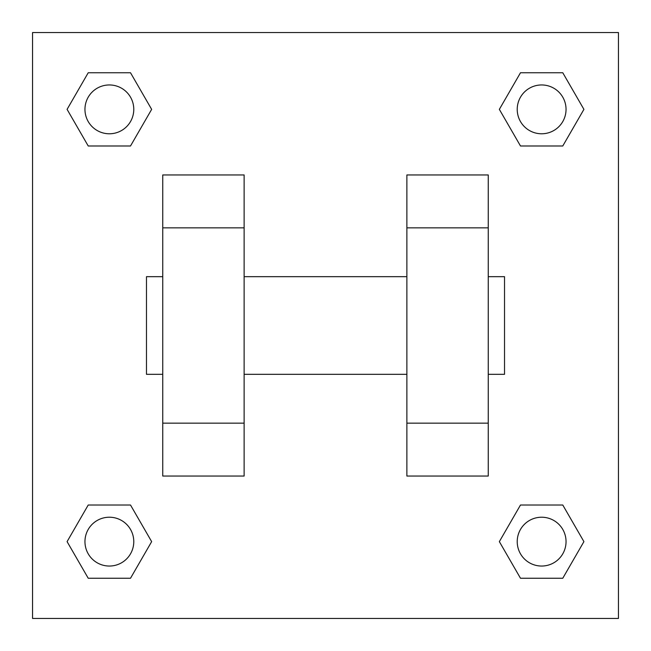 <?xml version="1.0" encoding="UTF-8"?>
<svg xmlns="http://www.w3.org/2000/svg" width="651" height="651" viewBox="0 0 651 651"><rect width="100%" height="100%" fill="white"/><g stroke="black" fill="none" stroke-linecap="round" stroke-linejoin="round"><path stroke-width="0.98" d="M151.65 109.368L130.509 145.987L88.227 145.987L67.086 109.368L88.227 72.749L130.509 72.749L151.65 109.368L130.509 145.987L114.967 145.987M114.967 505.013L130.509 505.013L151.65 541.632L130.509 578.251L88.227 578.251L67.086 541.632L88.227 505.013L130.509 505.013M536.033 145.987L520.491 145.987L499.35 109.368L520.491 72.749L562.773 72.749L583.914 109.368L562.773 145.987L520.491 145.987M499.35 541.632L520.491 505.013L562.773 505.013L583.914 541.632L562.773 578.251L520.491 578.251L499.35 541.632L520.491 505.013L536.033 505.013M32.55 32.55L618.45 32.55L618.45 618.45L32.55 618.45L32.55 32.55M162.75 227.85L162.75 476.044L244.125 476.044L244.125 174.956L162.75 174.956L162.75 227.85L244.125 227.85M406.875 227.85L406.875 476.044L488.25 476.044L488.25 174.956L406.875 174.956L406.875 227.85L488.25 227.85M488.25 374.325L504.525 374.325L504.525 276.675L488.25 276.675M162.75 276.675L146.475 276.675L146.475 374.325L162.75 374.325M162.75 423.15L244.125 423.15M406.875 423.15L488.25 423.15M162.75 476.044L244.125 476.044M406.875 476.044L488.25 476.044M562.773 578.251L520.491 578.251L562.773 578.251L583.914 541.632M520.491 505.013L562.773 505.013L520.491 505.013M566.044 541.632A24.412 24.412 0 0 0 529.426 520.491A24.412 24.412 0 0 0 529.426 562.773A24.412 24.412 0 0 0 566.044 541.632M67.086 541.632L88.227 505.013M130.509 578.251L88.227 578.251L130.509 578.251L151.65 541.632M133.78 541.632A24.412 24.412 0 0 0 97.162 520.491A24.412 24.412 0 0 0 97.162 562.773A24.412 24.412 0 0 0 133.78 541.632M499.35 109.368L520.491 72.749L562.773 72.749L520.491 72.749M583.914 109.368L562.773 145.987M566.044 109.368A24.412 24.412 0 0 0 529.426 88.227A24.412 24.412 0 0 0 529.426 130.509A24.412 24.412 0 0 0 566.044 109.368M67.086 109.368L88.227 72.749L130.509 72.749L88.227 72.749M130.509 145.987L88.227 145.987L130.509 145.987M133.78 109.368A24.412 24.412 0 0 0 97.162 88.227A24.412 24.412 0 0 0 97.162 130.509A24.412 24.412 0 0 0 133.78 109.368M244.125 374.325L406.875 374.325M244.125 276.675L406.875 276.675"/></g></svg>
